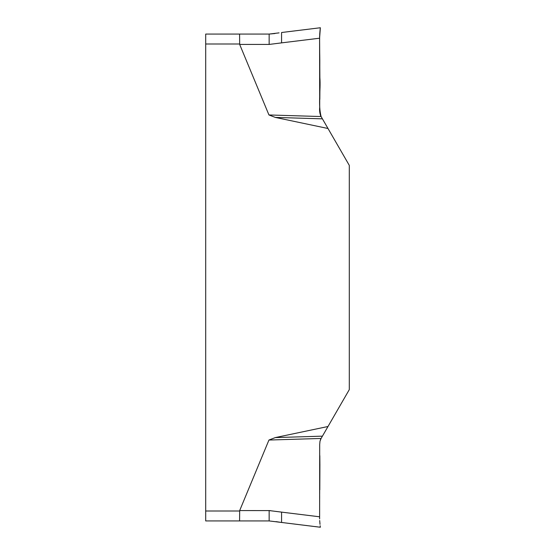 <?xml version="1.0" encoding="UTF-8"?>
<svg xmlns="http://www.w3.org/2000/svg" width="555" height="555" viewBox="0 0 555 555"><rect width="100%" height="100%" fill="white"/><g stroke="black" fill="none" stroke-linecap="round" stroke-linejoin="round"><path stroke-width="0.42" stroke-dasharray="2.77 2.08" d="M327.998 426.504L275.308 437.583L268.946 440.039L321.095 438.457L349.303 389.61L349.303 165.39L321.095 116.543L268.946 114.961L275.308 117.417L327.998 128.496M268.946 440.039L239.587 510.995L205.697 510.995L205.697 34.07L239.587 34.07L239.587 44.005L205.697 44.005M320.36 27.75L281.572 32.516L281.572 42.874L269.154 44.435L239.677 44.435L268.946 114.961M205.697 510.995L205.697 520.93L239.587 520.93L239.587 510.995M239.587 520.93L269.154 520.93L276.154 521.644M269.154 44.435L269.154 34.07L239.587 34.07M275.308 117.417L322.427 118.846M320.582 115.593L320.332 115.003M281.572 42.874L319.59 38.205L319.798 65.095M319.722 106.081L319.902 89.931M319.701 110.549L319.819 99.373M319.93 113.442L319.805 112.492M320.013 30.622L320.173 29.248M320.27 28.471L320.332 27.965M319.59 38.17L319.597 36.935M319.618 36.075L319.694 34.465M322.427 436.154L275.308 437.583M320.859 438.873L321.095 438.457M319.819 455.627L319.701 444.451L320.311 440.046M319.756 442.994L319.805 442.508M270.313 510.593L319.59 516.795L319.798 489.905M319.618 518.925L319.59 517.586M281.572 512.126L281.572 522.484L320.332 527.035M320.27 526.529L320.173 525.751M279.089 32.87L274.975 33.543M269.154 520.93L269.154 510.565L239.677 510.565"/><path stroke-width="0.83" d="M205.697 44.005L205.697 34.07L239.587 34.07L239.677 44.435L239.587 44.005L205.697 44.005L205.697 520.93L239.587 520.93L239.677 510.565L268.946 440.039L275.308 437.583L327.998 426.504L349.303 389.61L349.303 165.39L327.998 128.496L275.308 117.417L268.946 114.961L239.677 44.435L269.154 44.435L281.572 42.874L281.572 32.516L320.36 27.75L319.59 38.17L319.701 110.549M320.173 525.751L320.36 527.25L269.154 520.93L239.587 520.93M239.587 34.07L269.154 34.07L279.089 32.87M268.946 114.961L321.095 116.543L322.427 118.846L275.308 117.417M319.819 99.373L319.902 89.931M320.332 115.003L321.095 116.543C319.777 113.643 319.312 110.57 319.701 107.316L319.798 65.095C319.923 53.453 319.063 38.607 320.152 29.401L319.59 38.205L319.867 77.513C320.859 90.451 317.946 104.007 321.095 116.543M319.722 106.081L319.805 112.492L320.582 115.593M320.318 28.055L319.59 38.205L281.572 42.874M322.427 118.846L327.998 128.496M320.173 29.248L320.27 28.471M319.694 34.465L320.013 30.622M319.597 36.935L319.618 36.075M275.308 437.583L322.427 436.154L321.095 438.457L268.946 440.039M321.095 438.457L319.985 441.246L319.701 444.451L319.618 518.925M276.154 521.644L281.572 522.484L281.572 512.126L269.154 510.565L269.154 520.93M281.572 512.126L319.59 516.795M320.311 440.046L320.859 438.873M319.902 465.007L319.819 455.627M319.798 489.905L319.902 465.069M270.313 510.593L239.677 510.565M327.998 426.504L322.427 436.154M319.59 517.586L319.59 516.83M320.013 524.378L319.694 520.534L320.013 524.378M320.332 527.035L320.27 526.529M274.975 33.543L269.154 34.07L269.154 44.435M319.59 38.205L319.798 65.095M319.805 112.492L319.902 113.248M205.697 510.995L239.587 510.995"/></g></svg>
